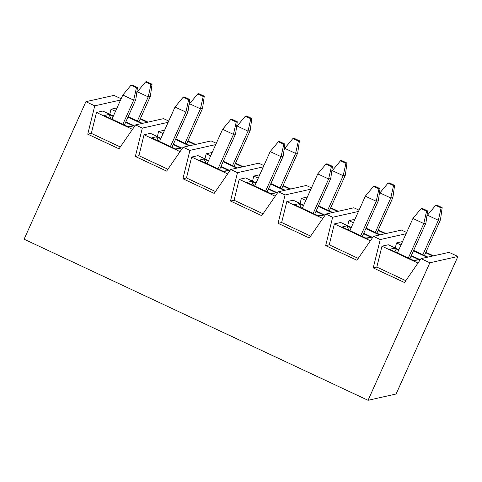 <?xml version="1.0" encoding="UTF-8"?>
<svg xmlns="http://www.w3.org/2000/svg" width="482" height="482" viewBox="0 0 482 482"><rect width="100%" height="100%" fill="white"/><g stroke="black" fill="none" stroke-linecap="round" stroke-linejoin="round"><path stroke-width="0.72" d="M457.9 256.484L449.061 252.345L421.015 258.641L429.854 262.78L457.9 256.484L396.096 394.005L368.049 400.301L429.854 262.78M425.672 252.737L432.685 256.026M427.92 257.093L413.634 250.405M413.327 260.34L418.9 259.647L414.134 260.72L389.667 249.26L394.427 248.188L398.668 250.176M396.451 252.435L394.427 248.188M411.116 256.008L418.9 259.647M433.481 255.846L425.877 252.285M400.982 245.025L396.517 242.934L402.53 241.584M427.13 257.274L413.429 250.857M398.873 249.724L388.317 244.778L381.967 246.2L417.966 263.064M411.321 255.55L420.262 259.738M395.264 248.031L396.517 242.934M406.055 233.746L380.232 239.542L373.249 267.902L404.519 282.542L421.015 258.641M381.967 246.2L376.822 267.094L373.249 267.902M376.822 267.094L405.808 280.675M406.627 232.469L401.482 230.059L373.436 236.355L380.232 239.542M378.087 230.45L385.1 233.74M380.34 234.806L366.055 228.119M365.748 238.054L371.315 237.361L366.555 238.433L342.081 226.974L346.847 225.901L351.089 227.89M348.866 230.149L346.847 225.901M363.536 233.722L371.315 237.361M385.895 233.559L378.292 229.998M353.402 222.738L348.938 220.648L354.951 219.298M379.545 234.987L365.85 228.57M351.294 227.438L340.732 222.491L334.381 223.913L370.381 240.777M363.741 233.264L372.676 237.451M347.685 225.745L348.938 220.648M358.469 211.459L332.652 217.255L325.663 245.615L356.933 260.256L373.436 236.355M334.381 223.913L329.236 244.808L325.663 245.615M329.236 244.808L358.222 258.388M359.042 210.182L353.902 207.772L325.85 214.068L332.652 217.255M330.507 208.164L337.521 211.453M332.761 212.52L318.469 205.832M318.168 215.767L323.735 215.074L318.97 216.147L294.502 204.687L299.262 203.615L303.503 205.603M301.286 207.863L299.262 203.615M315.957 211.435L323.735 215.074M338.316 211.273L330.712 207.712M305.823 200.452L301.352 198.361L307.365 197.011M331.965 212.701L318.271 206.284M303.708 205.151L293.152 200.205L286.802 201.627L322.801 218.491M316.156 210.977L325.097 215.165M300.099 203.458L301.352 198.361M310.89 189.173L285.067 194.969L278.084 223.329L309.354 237.969L325.85 214.068M286.802 201.627L281.657 222.521L278.084 223.329M281.657 222.521L310.643 236.102M311.462 187.896L306.317 185.492L278.271 191.782L285.067 194.969M282.922 185.877L289.941 189.167M285.175 190.233L270.89 183.546M270.583 193.481L276.15 192.794L271.39 193.86L246.917 182.401L251.682 181.328L255.924 183.317M253.701 185.576L251.682 181.328M268.372 189.149L276.15 192.794M290.73 188.986L283.127 185.425M258.238 178.165L253.773 176.075L259.786 174.725M284.38 190.414L270.685 183.997M256.129 182.865L245.573 177.918L239.223 179.34L275.222 196.204M268.576 188.691L277.518 192.878M252.52 181.172L253.773 176.075M263.311 166.886L237.487 172.683L230.504 201.042L261.768 215.683L278.271 191.782M239.223 179.34L234.071 200.241L230.504 201.042M234.071 200.241L263.064 213.815M263.883 165.609L258.738 163.205L230.691 169.501L237.487 172.683M235.343 163.597L242.356 166.88M237.596 167.947L223.311 161.259M223.003 171.194L228.57 170.508L223.811 171.574L199.337 160.114L204.097 159.042L208.345 161.03M206.121 163.29L204.097 159.042M220.792 166.862L228.57 170.508M243.151 166.7L235.547 163.139M210.658 155.879L206.194 153.788L212.201 152.439M236.801 168.128L223.106 161.711M208.549 160.578L197.988 155.632L191.637 157.054L227.637 173.918M220.997 166.404L229.932 170.592M204.934 158.885L206.194 153.788M215.725 144.6L189.902 150.396L182.919 178.756L214.189 193.396L230.691 169.501M191.637 157.054L186.492 177.954L182.919 178.756M186.492 177.954L215.478 191.529M216.298 143.329L211.152 140.919L183.106 147.215L189.902 150.396M187.763 141.31L194.776 144.594M190.01 145.66L175.725 138.973M175.418 148.908L180.991 148.221L176.225 149.287L151.758 137.828L156.517 136.755L160.759 138.744M158.542 141.003L156.517 136.755M173.207 144.576L180.991 148.221M195.572 144.413L187.968 140.852M163.073 133.592L158.608 131.502L164.621 130.152M189.221 145.841L175.52 139.425M160.964 138.292L150.408 133.345L144.058 134.773L180.057 151.631M173.412 144.118L182.353 148.305M157.355 136.599L158.608 131.502M168.146 122.314L142.323 128.11L135.34 156.469L166.603 171.11L183.106 147.215M144.058 134.773L138.912 155.668L135.34 156.469M138.912 155.668L167.899 169.242M168.718 121.042L163.573 118.632L135.526 124.928L142.323 128.11M368.049 400.301L24.1 239.205L85.904 101.684L113.951 95.388L121.133 98.756M120.56 100.027L94.743 105.823L87.754 134.183L91.327 133.381L96.472 112.487L102.823 111.059L113.384 116.005M125.832 121.832L134.767 126.019M85.904 101.684L94.743 105.823M87.754 134.183L119.024 148.824L135.526 124.928M109.769 114.312L111.029 109.215L117.042 107.866M91.327 133.381L120.313 146.956M96.472 112.487L132.472 129.345M141.636 123.555L127.941 117.138M115.493 111.306L111.029 109.215M125.627 122.289L133.406 125.935L128.646 127.001L104.172 115.541L108.938 114.469L113.18 116.457M147.986 122.127L140.383 118.566M140.178 119.024L147.191 122.308M142.431 123.374L128.146 116.686M110.956 118.717L108.938 114.469M127.838 126.621L133.406 125.935M124.404 125.013L135.791 99.666L133.677 100.142L122.832 124.278M136.43 87.748L137.49 87.513L132.05 84.965L130.996 85.2L136.43 87.748L133.677 100.142L122.802 95.05L111.951 119.187M122.802 95.05L130.996 85.2M135.791 99.666L137.49 87.513M171.984 147.299L188.01 111.637L185.895 112.113L170.411 146.564M188.649 99.72L189.709 99.485L184.269 96.936L183.208 97.171L188.649 99.72L185.895 112.113L175.02 107.022L159.536 141.473M175.02 107.022L183.208 97.171M188.01 111.637L189.709 99.485M204.26 96.213L198.819 93.671L197.765 93.906L203.199 96.454L204.26 96.213L202.561 108.372L200.446 108.848L184.961 143.299M203.199 96.454L200.446 108.848L189.571 103.751L188.902 105.239M186.534 144.034L202.561 108.372M189.571 103.751L197.765 93.906M152.041 84.242L146.606 81.699L145.546 81.934L150.98 84.483L152.041 84.242L150.348 96.4L148.227 96.876L137.382 121.012M150.98 84.483L148.227 96.876L137.352 91.779L136.689 93.267M138.955 121.747L150.348 96.4M137.352 91.779L145.546 81.934M251.839 118.5L246.404 115.957L245.344 116.192L250.785 118.741L251.839 118.5L250.146 130.658L248.025 131.134L232.547 165.585M250.785 118.741L248.025 131.134L237.15 126.037L236.487 127.525M234.119 166.32L250.146 130.658M237.15 126.037L245.344 116.192M219.563 169.586L235.59 133.924L233.475 134.4L217.991 168.851M236.228 122.006L237.289 121.771L231.848 119.223L230.794 119.458L236.228 122.006L233.475 134.4L222.6 129.309L207.115 163.753M222.6 129.309L230.794 119.458M235.59 133.924L237.289 121.771M299.424 140.786L293.984 138.244L292.923 138.479L298.364 141.027L299.424 140.786L297.725 152.945L295.611 153.421L280.126 187.872M298.364 141.027L295.611 153.421L284.735 148.323L284.067 149.812M281.699 188.607L297.725 152.945M284.735 148.323L292.923 138.479M267.149 191.872L283.175 156.21L281.06 156.686L265.576 191.137M283.814 144.293L284.868 144.058L279.433 141.509L278.373 141.744L283.814 144.293L281.06 156.686L270.179 151.595L254.701 186.04M270.179 151.595L278.373 141.744M283.175 156.21L284.868 144.058M347.004 163.073L341.569 160.53L340.509 160.765L345.943 163.314L347.004 163.073L345.311 175.231L343.19 175.707L327.712 210.158M345.943 163.314L343.19 175.707L332.315 170.61L331.652 172.098M329.284 210.893L345.311 175.231M332.315 170.61L340.509 160.765M314.728 214.159L330.754 178.497L328.64 178.973L313.155 213.424M331.393 166.579L332.453 166.344L327.013 163.796L325.959 164.031L331.393 166.579L328.64 178.973L317.765 173.882L302.28 208.326M317.765 173.882L325.959 164.031M330.754 178.497L332.453 166.344M394.589 185.359L389.149 182.817L388.088 183.052L393.529 185.6L394.589 185.359L392.89 197.518L390.775 197.994L375.291 232.445M393.529 185.6L390.775 197.994L379.9 192.896L379.232 194.385M376.864 233.18L392.89 197.518M379.9 192.896L388.088 183.052M362.313 236.445L378.34 200.783L376.219 201.259L360.741 235.71M378.979 188.866L380.033 188.631L374.598 186.082L373.538 186.317L378.979 188.866L376.219 201.259L365.344 196.168L349.866 230.613M365.344 196.168L373.538 186.317M378.34 200.783L380.033 188.631M442.169 207.646L436.728 205.103L435.674 205.338L441.108 207.887L442.169 207.646L440.47 219.804L438.355 220.28L422.871 254.731M441.108 207.887L438.355 220.28L427.48 215.183L426.811 216.671M424.443 255.466L440.47 219.804M427.48 215.183L435.674 205.338M409.893 258.732L425.919 223.07L423.805 223.546L408.32 257.997M426.558 211.152L427.618 210.917L422.178 208.369L421.117 208.604L426.558 211.152L423.805 223.546L412.929 218.454L397.445 252.899M412.929 218.454L421.117 208.604M425.919 223.07L427.618 210.917"/></g></svg>
